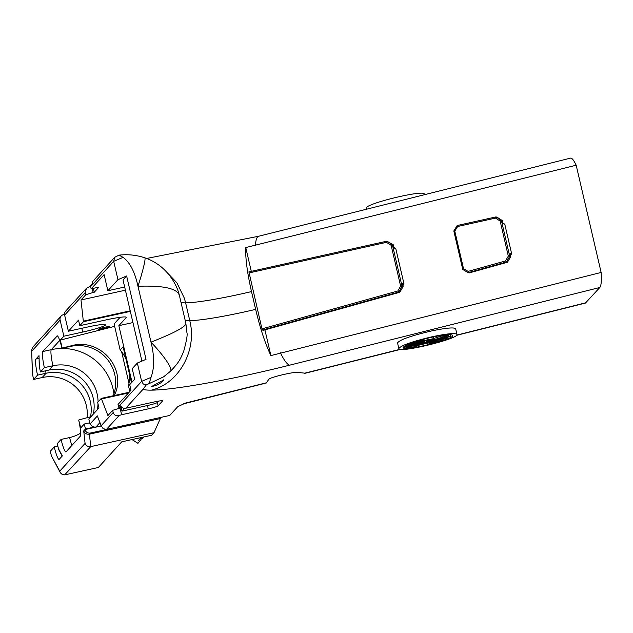 <?xml version="1.0" encoding="UTF-8"?>
<svg xmlns="http://www.w3.org/2000/svg" width="633" height="633" viewBox="0 0 633 633"><rect width="100%" height="100%" fill="white"/><g stroke="black" fill="none" stroke-linecap="round" stroke-linejoin="round"><path stroke-width="0.95" d="M435.781 339.423L442.657 337.84L435.781 339.423M416.443 346.409L413.903 346.726C413.167 346.298 434.523 341.409 435.876 341.796L429.443 343.537C431.081 343.703 442.04 341.187 441.486 340.507L419.703 344.368C417.471 344.273 411.648 346.457 409.045 346.971L406.6 347.659L409.662 347.248L408.332 347.841L416.443 346.409M419.117 343.893L425.811 342.445L419.117 343.893M403.474 347.509L436.161 340.451L442.657 339.296L440.093 340.198L447.033 338.18L441.802 339.011L450.712 336.321L445.039 337.191L446.676 337.12L436.643 339.723L421.072 343.031C423.081 342.849 410.603 345.753 408.024 345.737C408.728 344.629 426.231 341.488 424.822 341.25L412.265 343.521L407.185 344.89L409.733 344.502C407.146 345.104 405.357 345.808 404.368 346.631L408.578 346.164L403.474 347.509M425.661 342.057L448.496 335.514L441.059 336.17L432.474 338.884L417.74 341.685L421.475 340.459C417.155 341.234 414.18 342.089 412.542 342.999C410.588 344.241 432.703 339.272 433.977 338.987L425.661 342.057M431.801 337.231C444.437 334.58 451.416 333.971 452.73 335.395C454.874 339.193 402.849 351.972 403.102 347.588C404.867 344.819 414.433 341.369 431.801 337.231M398.853 348.569L397.54 342.92C399.589 339.818 410.722 335.87 430.954 331.075C445.877 327.934 454.114 327.166 455.665 328.772L456.979 334.414C455.428 332.816 447.191 333.583 432.268 336.724C412.036 341.519 400.903 345.468 398.853 348.569C398.513 353.499 459.447 338.663 456.979 334.414M121.671 407.138L118.972 407.731L120.681 405.848A4.581 4.526 42.4 0 0 125.753 408.238L154.602 401.884A9.171 0.831 166.9 0 1 162.554 400.887A9.171 0.831 166.9 0 1 162.507 401.006L158.1 405.84L157.324 402.501L158.598 401.108M157.324 402.501A9.171 0.831 166.9 0 1 147.465 405.531L148.241 408.863A9.171 0.831 166.9 0 0 158.1 405.84M148.241 408.863L121.615 414.726L120.064 408.056L112.674 410.326L107.903 415.565L101.296 398.394L97.664 402.374L98.954 407.937L88.826 419.046L89.989 424.047L90.479 423.509A4.581 4.526 42.4 0 0 95.947 426.982L101.177 425.827M184.757 403.419L177.707 406.702L169.739 415.446L106.486 429.372L119.154 415.485L121.615 414.726M183.135 403.949L266.351 382.989L268.827 379.222A14.899 1.353 -13.1 0 1 281.899 374.918A14.899 1.353 -13.1 0 1 297.32 372.378L305.367 373.209L400.665 349.345M251.293 271.351L245.762 247.566L576.18 165.213L601.128 272.443C601.651 280.815 601.215 285.823 599.839 287.477L585.43 303.065L456.456 335.363M422.346 343.118L420.834 343.6L422.346 343.118M366.467 209.238L366.254 208.312C363.785 204.063 424.727 189.227 424.379 194.157L424.506 194.703M114.652 326.343L60.317 340.095L63.862 336.202L60.111 320.092A4.581 4.526 -137.6 0 1 63.514 314.664L64.534 314.443M90.551 286.124L86.515 288.221L65.69 311.056A4.581 4.526 42.4 0 0 64.637 315.123L68.388 331.241L78.524 320.132L79.813 325.686L83.445 321.699L83.319 321.145L130.208 310.827M457.176 225.546L453.814 230.974L454.787 231.116L457.643 226.511L457.176 225.546L495.94 216.921L495.497 218.084L500.157 221.059L501.376 220.387L495.94 216.921L496.984 217.159L502.412 220.632L503.148 223.789L504.762 224.161L511.654 253.793L510.483 255.305M457.643 226.511L495.497 218.084M469.188 272.918L468.143 272.681L468.088 271.399L463.522 268.653L462.763 269.444L468.143 272.681L506.432 262.007L509.739 256.349L508.315 256.12L505.474 260.97L507.476 262.244L469.188 272.918M505.474 260.97L468.088 271.399M511.654 253.793L510.048 253.429L510.784 256.587L507.476 262.244M510.784 256.587L509.739 256.349L501.376 220.387L502.412 220.632M500.157 221.059L508.315 256.12M397.801 290.998L261.959 328.875L248.911 271.881L386.921 241.173L386.478 242.344L391.139 245.319L392.349 244.647L386.921 241.173L393.394 244.884L394.13 248.041L395.736 248.413L403.981 283.821L402.366 283.449L403.102 286.614L399.795 292.272L263.486 330.276L262.442 330.038L398.75 292.027L402.066 286.369L400.634 286.14L397.801 290.998L399.795 292.272M403.102 286.614L402.066 286.369L392.349 244.647L393.394 244.884M391.139 245.319L400.634 286.14M453.814 230.974L462.763 269.444M248.943 272.942L386.478 242.344M503.013 223.204L504.762 224.161M463.522 268.653L454.787 231.116M262.442 330.038L261.959 328.875M403.981 283.821L403.15 285.238M393.995 247.456L395.736 248.413M601.128 272.443L270.892 355.572L264.918 329.88M245.762 247.566C245.319 258.122 247.242 272.791 251.507 291.584L255.645 309.371C260.131 328.211 265.219 343.608 270.892 355.572M576.18 165.213C573.807 160.204 571.908 157.846 570.483 158.131L258.675 236.236A57.294 10.397 75.9 0 0 255.471 245.541M80.676 433.13A37.015 36.548 42.4 0 1 69.614 437.561L61.069 439.444L57.16 443.733L58.79 449.802L62.192 456.069M93.336 414.101A37.015 36.548 42.4 0 0 48.994 370.052L40.449 371.935L44.365 367.638L52.911 365.755A16.039 2.089 77.6 0 1 51.305 349.661L42.759 351.544A16.039 2.089 -102.4 0 0 44.365 367.638M39.23 366.206L40.449 371.935M97.245 409.812A37.015 36.548 42.4 0 0 98.02 403.909M98.06 401.939A37.015 36.548 42.4 0 0 52.911 365.755L48.994 370.052M61.069 439.444A16.039 2.089 -102.4 0 0 65.919 451.907A16.039 2.089 -102.4 0 0 66.093 451.796L80.304 436.2A16.039 2.089 -102.4 0 0 78.706 420.106L80.755 427.9L84.3 424.015L89.704 422.82M39.238 366.214L39.017 355.651L35.923 359.038A16.039 2.089 -102.4 0 0 37.529 375.14L46.074 373.256A16.039 2.089 77.6 0 1 45.56 370.811M42.759 351.544L57.35 335.862M58.22 448.299L62.343 455.902L59.257 459.297A16.039 2.089 -102.4 0 1 59.083 459.4A16.039 2.089 -102.4 0 1 54.232 446.938L50.324 451.234L51.384 455.792L60.436 472.891L62.287 474.489L64.677 474.869L90.764 446.621L154.009 432.695L151.691 435.243L121.734 441.834L98.368 467.47L65.08 474.797M84.3 424.015L85.463 429.016L83.722 430.923C84.743 433.423 86.634 434.507 89.395 434.167L160.323 418.555L154.009 432.695M114.7 257.299L119.051 255.146L123.095 257.346L113.687 261.326L114.7 257.299L93.399 280.664A4.581 4.526 42.4 0 0 92.236 283.592L90.519 285.467A4.581 4.526 42.4 0 0 90.638 286.607L113.687 261.326L117.96 279.667L126.632 275.988L146.025 359.346L137.353 363.026L141.626 381.367L151.01 377.387C150.029 381.193 149.008 383.456 147.932 384.168L146.199 385.014L142.995 389.327A116.883 10.595 166.9 0 0 151.493 390.134C179.028 383.448 197.377 350.128 189.758 320.622L185.619 302.835A68.926 6.243 166.9 0 0 251.507 291.584M164.113 269.444L176.884 282.785L184.322 298.119L185.619 302.835A59.589 5.404 166.9 0 1 181.014 302.4M147.465 405.531L121.947 411.149L121.172 407.818L120.064 408.056M94.151 288.173L93.494 288.885L94.27 292.224L98.922 287.121L91.152 288.83L104.113 274.619L107.863 290.737L117.96 279.667M90.638 286.607L91.152 288.83M121.947 411.149L124.511 408.34M121.734 407.193L121.172 407.818M137.353 363.026L132.218 368.659L134.671 379.222L129.718 384.658L131.007 390.213L118.054 404.424L118.569 406.647A4.581 4.526 42.4 0 0 118.972 407.731M269.341 378.819L268.479 379.784M161.494 417.258L160.323 418.555M179.479 295.825L185.833 323.115L186.933 332.721C187.637 334.707 186.553 340.934 183.681 351.394C180.239 359.315 179.337 361.981 170.578 371.175A34.38 5.832 46.4 0 0 150.994 342.152L137.986 286.258C164.232 285.356 178.071 288.624 179.519 296.054M185.801 323.067C186.822 326.232 175.214 332.594 150.994 342.152L151.738 345.325C154.484 358.033 154.238 368.715 151.018 377.363M147.932 384.168L163.559 376.857L170.57 371.175A34.38 5.832 46.4 0 1 170.546 371.199M144.696 257.781A34.38 2.635 108.5 0 1 144.775 257.789A34.38 2.635 108.5 0 1 137.986 286.258L137.25 283.086C134.117 270.544 129.401 261.967 123.095 257.354M163.583 379.863C163.781 380.852 161.557 382.609 156.905 385.133L151.145 386.763L163.686 379.966M118.569 406.647L141.626 381.367L143.287 384.009L146.199 385.014M141.911 361.095L123.024 279.944L126.632 275.988M124.677 287.034L107.863 290.737M129.14 392.262L101.296 398.394M128.475 392.99L101.422 398.948M131.996 382.158L118.854 325.671L126.189 317.624A22.915 2.081 166.9 0 0 126.323 317.315A22.915 2.081 166.9 0 0 106.447 319.823L79.813 325.686M125.88 358.729A39.024 38.534 42.4 0 0 120.159 350.025L114.09 323.922L120.112 317.315M120.159 350.025L123.103 346.797L131.387 382.395L128.444 385.624L129.82 391.526M125.405 290.191L81 299.971L83.319 321.145M83.445 321.699L130.335 311.381M112.619 428.019A25.779 2.334 -13.1 0 1 104.872 429.847L90.448 433.019A4.581 4.526 -137.6 0 1 84.972 429.554L101.233 425.969M83.722 430.923L85.083 443.377C86.104 445.877 87.995 446.961 90.764 446.621L89.395 434.167L90.448 433.019M119.154 415.485C116.1 416.134 114.114 415.153 113.188 412.55L101.217 425.677L103.124 428.707L106.486 429.372M101.217 425.677L97.664 416.823L101.478 426.595M131.901 423.778A5.729 0.522 -13.1 0 1 132.439 423.873A5.729 0.522 -13.1 0 1 126.972 425.677A5.729 0.522 -13.1 0 1 121.275 426.468A5.729 0.522 -13.1 0 1 122.454 425.859M64.637 315.123L85.257 292.517L86.515 288.221M85.257 292.517L85.772 294.741L93.162 292.47L92.26 288.593M81 299.971L85.772 294.741M118.854 325.671L132.938 322.569M68.388 331.241L87.251 327.087A21.198 1.923 -13.1 0 1 105.64 324.769A21.198 1.923 -13.1 0 1 82.725 332.056L63.862 336.202M104.833 327.245A5.729 0.522 -13.1 0 1 109.802 326.62A5.729 0.522 -13.1 0 1 104.342 328.424A5.729 0.522 -13.1 0 1 98.645 329.215A5.729 0.522 -13.1 0 1 104.833 327.245M114.32 395.53C127.644 368.817 100.133 337.223 71.054 345.847L62.184 348.095L60.317 340.095M78.888 419.901L90.962 416.696M128.982 383.345L121.655 351.861M90.59 423.92L89.989 424.047M85.463 429.016L94.388 427.046M112.674 410.326L113.188 412.55M128.444 385.624A39.024 38.534 42.4 0 0 129.757 375.377M93.162 292.47L94.27 292.224M62.184 348.095L70.54 346.417A37.015 36.548 -137.6 0 1 106.581 358.452A37.015 36.548 -137.6 0 1 113.315 395.744M61.994 348.3A16.039 2.089 -102.4 0 0 57.152 335.838A16.039 2.089 -102.4 0 0 56.978 335.949M90.503 416.854A37.015 36.548 42.4 0 0 46.074 373.256L42.158 377.553L33.612 379.436L37.529 375.14M54.232 446.938L57.722 446.17M87.101 417.82A37.015 36.548 42.4 0 0 42.158 377.553M141.824 438.107L139.83 441.288L137.772 443.163M32.552 374.871L31.65 350.16L32.402 373.715L33.612 379.436M31.65 350.16L32.742 347.201L61.164 316.025M85.083 443.377L59.731 471.189L60.214 472.535M139.83 441.288L138.548 440.473L141.112 437.656L142.401 438.471L143.754 436.992M151.493 390.134A126.22 11.441 166.9 0 0 289.669 365.17L599.839 287.477M125.753 408.238L142.995 389.327M266.659 382.72L185.429 403.071M585.913 302.756L456.702 335.118M400.191 349.274L304.418 373.264M113.94 393.963A51.677 51.028 42.4 0 0 51.305 349.661L59.716 340.435M69.614 437.561A16.039 2.089 -102.4 0 0 71.893 445.426M39.388 367.377L39.017 355.651M38.985 358.365L35.923 359.038M59.731 471.189L51.384 455.792M255.645 309.371A68.926 6.243 -13.1 0 1 189.758 320.622A59.589 5.404 -13.1 0 1 185.153 320.187M280.419 352.771A57.294 10.397 75.9 0 0 289.669 365.17M126.07 317.093L126.189 317.624M97.411 415.905L90.479 423.509M95.947 426.982L99.927 422.622M104.872 429.847L104.769 429.396M81.847 328.282L82.725 332.056M70.54 346.417L71.054 345.847M137.994 443.306L132.083 439.555M31.8 351.149L60.111 320.092M439.911 337.793L440.014 338.236M439.239 338.014L439.342 338.441M442.475 337.041L442.657 337.84M416.34 345.879L416.459 346.409M409.448 346.338L409.575 346.876M406.505 347.248L406.6 347.659M409.211 346.386L409.314 346.829M408.926 346.449L409.021 346.868M441.359 339.953L441.486 340.507M429.285 342.833L429.443 343.537M435.591 340.578L435.71 341.092M403.34 346.955L403.466 347.493M404.265 346.188L404.368 346.631M409.535 343.672L409.638 344.115M412.083 342.73L412.265 343.521M411.561 342.912L411.711 343.584M411.798 344.415L411.909 344.882M423.691 341.662L423.809 342.2M444.88 336.511L445.039 337.191M450.324 334.628L450.712 336.321M446.93 337.753L447.033 338.18M439.959 339.604L440.093 340.198M424.292 341.464L424.466 342.224M433.486 336.867L433.874 338.552M412.447 342.603L412.542 342.999M421.333 339.842L421.475 340.459M442.095 335.308L442.222 335.854M440.9 335.49L441.059 336.17M446.233 334.794L446.36 335.348M445.015 334.92L445.11 335.348M448.291 334.651L448.496 335.514M258.675 236.236L146.642 258.462M179.471 295.761C176.947 284.162 166.376 265.021 144.775 257.797C136.324 255.02 127.755 254.134 119.051 255.146M163.567 376.864L164.802 375.978M137.899 443.306L132.012 439.571"/></g></svg>
